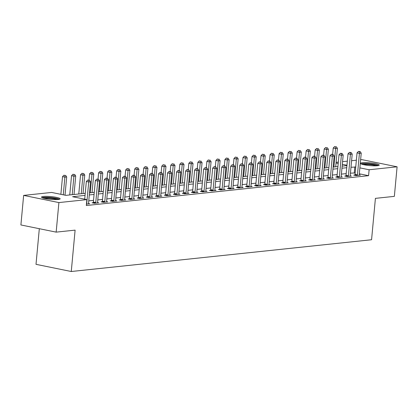 <?xml version="1.0" encoding="UTF-8"?>
<svg xmlns="http://www.w3.org/2000/svg" width="418" height="418" viewBox="0 0 418 418"><rect width="100%" height="100%" fill="white"/><g stroke="black" fill="none" stroke-linecap="round" stroke-linejoin="round"><path stroke-width="0.63" d="M377.339 165.737A9.363 1.385 -174.7 0 1 366.873 165.267A9.363 1.385 -174.7 0 1 360.582 163.36A9.363 1.385 -174.7 0 1 362.474 162.712A9.363 1.385 -174.7 0 1 372.934 163.187A9.363 1.385 -174.7 0 1 379.23 165.094A9.363 1.385 -174.7 0 1 377.339 165.737M58.269 199.49A9.363 1.385 -174.7 0 1 47.804 199.015A9.363 1.385 -174.7 0 1 41.513 197.113A9.363 1.385 -174.7 0 1 43.404 196.465A9.363 1.385 -174.7 0 1 53.865 196.941A9.363 1.385 -174.7 0 1 60.161 198.843A9.363 1.385 -174.7 0 1 58.269 199.49M39.318 228.703L36.011 264.333L71.269 271.507L371.571 239.744L375.411 198.362L394.357 196.361L397.1 166.803L369.125 169.76L359.867 167.879M71.269 271.507L75.109 230.13L56.158 232.131L20.9 224.957L23.643 195.399L51.613 192.442L65.908 195.352L85.246 193.304M336.103 162.351L338.314 162.116M342.572 161.667L347.337 161.16M351.595 160.711L356.361 160.209M360.619 159.76L361.842 159.629L397.1 166.803M85.053 195.389L72.58 196.711L86.871 199.616L86.322 205.531L368.577 175.675L359.318 173.789M355.18 172.947L350.441 173.172M346.182 173.622L341.417 174.123M337.159 174.578L332.394 175.079M328.135 175.529L323.37 176.035M319.112 176.485L314.346 176.986M310.088 177.441L305.323 177.943M301.065 178.392L296.299 178.899M292.041 179.348L287.276 179.85M283.017 180.304L278.252 180.806M273.994 181.255L269.229 181.762M264.97 182.211L260.205 182.713M255.947 183.168L251.181 183.669M246.923 184.119L242.158 184.625M237.899 185.075L233.134 185.582M228.876 186.031L224.111 186.532M219.852 186.982L215.087 187.489M210.829 187.938L206.064 188.445M201.805 188.894L197.04 189.396M192.782 189.845L188.016 190.352M183.763 190.801L178.993 191.308M174.74 191.757L169.969 192.259M165.716 192.708L160.946 193.215M156.693 193.665L151.922 194.171M147.669 194.621L142.899 195.122M138.645 195.572L133.875 196.079M129.622 196.528L124.851 197.035M120.598 197.484L115.828 197.986M111.575 198.435L106.804 198.942M102.551 199.391L97.781 199.898M93.527 200.347L88.757 200.849M86.458 204.115L89.739 203.77L88.522 203.519M93.224 202.662L92.049 202.787L94.431 203.273L98.763 202.814L97.546 202.568M102.248 201.706L101.072 201.831L103.455 202.317L107.787 201.857L106.569 201.612M111.272 200.755L110.096 200.88L112.479 201.361L116.81 200.906L115.593 200.656M120.295 199.799L119.12 199.924L121.502 200.41L125.834 199.95L124.616 199.705M129.319 198.843L128.143 198.968L130.526 199.454L134.857 198.994L133.64 198.749M138.342 197.892L137.167 198.012L139.549 198.498L143.881 198.043L142.663 197.792M147.366 196.935L146.19 197.061L148.573 197.547L152.904 197.087L151.687 196.841M156.389 195.979L155.214 196.105L157.596 196.591L161.928 196.131L160.711 195.885M165.413 195.028L164.237 195.149L166.62 195.634L170.952 195.18L169.734 194.929M174.437 194.072L173.261 194.198L175.644 194.684L179.975 194.224L178.758 193.973M183.46 193.116L182.285 193.241L184.667 193.727L188.999 193.268L187.781 193.022M192.484 192.165L191.308 192.285L193.691 192.771L198.022 192.317L196.805 192.066M201.502 191.209L200.332 191.334L202.714 191.82L207.046 191.36L205.828 191.11M210.526 190.253L209.355 190.378L211.738 190.864L216.069 190.404L214.852 190.159M219.549 189.302L218.379 189.422L220.761 189.908L225.093 189.448L223.876 189.202M228.573 188.346L227.402 188.471L229.785 188.957L234.117 188.497L232.899 188.246M237.596 187.389L236.426 187.515L238.809 188.001L243.14 187.541L241.923 187.295M246.62 186.438L245.45 186.559L247.832 187.045L252.164 186.585L250.946 186.339M255.644 185.482L254.473 185.608L256.856 186.088L261.187 185.634L259.97 185.383M264.667 184.526L263.497 184.651L265.879 185.137L270.211 184.678L268.993 184.432M273.691 183.575L272.52 183.695L274.903 184.181L279.229 183.721L278.017 183.476M282.714 182.619L281.544 182.744L283.926 183.225L288.253 182.77L287.041 182.52M291.738 181.663L290.567 181.788L292.95 182.274L297.276 181.814L296.064 181.569M300.761 180.712L299.591 180.832L301.968 181.318L306.3 180.858L305.088 180.613M309.785 179.756L308.615 179.881L310.992 180.362L315.324 179.907L314.111 179.656M318.809 178.799L317.633 178.925L320.016 179.411L324.347 178.951L323.135 178.705M327.832 177.849L326.657 177.969L329.039 178.455L333.371 177.995L332.158 177.749M336.856 176.892L335.68 177.018L338.063 177.498L342.394 177.044L341.182 176.793M345.879 175.936L344.704 176.062L347.086 176.548L351.418 176.088L350.206 175.842M354.903 174.98L353.727 175.105L356.11 175.591L360.441 175.132L359.229 174.886M56.158 232.131L58.901 202.578L23.643 195.399M368.577 175.675L369.125 169.76M86.871 199.616L58.901 202.578M355.728 167.033L350.989 167.257M346.731 167.712L341.966 168.214M337.707 168.663L332.942 169.17M328.684 169.619L323.919 170.121M319.66 170.575L314.895 171.077M310.637 171.526L305.871 172.033M301.613 172.482L296.848 172.984M292.59 173.439L287.824 173.94M283.566 174.39L278.801 174.896M274.542 175.346L269.777 175.847M265.519 176.302L260.754 176.804M256.495 177.253L251.73 177.76M247.472 178.209L242.706 178.711M238.448 179.165L233.683 179.667M229.425 180.116L224.659 180.623M220.401 181.072L215.636 181.579M211.377 182.029L206.612 182.53M202.354 182.979L197.589 183.486M193.33 183.936L188.565 184.442M184.307 184.892L179.541 185.393M175.283 185.843L170.518 186.35M166.265 186.799L161.494 187.306M157.241 187.755L152.471 188.257M148.218 188.706L143.447 189.213M139.194 189.662L134.424 190.169M130.17 190.618L125.4 191.12M121.147 191.569L116.376 192.076M112.123 192.526L107.353 193.032M103.1 193.482L98.329 193.983M94.076 194.433L89.306 194.94M346.961 165.251L342.326 164.305M338.188 163.464L336.041 163.03M89.499 192.855L94.269 192.353M98.523 191.904L103.293 191.397M107.546 190.948L112.317 190.441M116.57 189.991L121.34 189.49M125.593 189.04L130.364 188.534M134.617 188.084L139.387 187.577M143.64 187.128L148.411 186.627M152.664 186.172L157.434 185.67M161.688 185.221L166.453 184.714M170.711 184.265L175.476 183.763M179.735 183.309L184.5 182.807M188.758 182.358L193.524 181.851M197.782 181.402L202.547 180.9M206.805 180.445L211.571 179.944M215.829 179.494L220.594 178.988M224.853 178.538L229.618 178.037M233.876 177.582L238.641 177.08M242.9 176.631L247.665 176.124M251.923 175.675L256.689 175.173M260.947 174.719L265.712 174.217M269.971 173.768L274.736 173.261M278.994 172.812L283.759 172.31M288.018 171.855L292.783 171.354M297.041 170.905L301.806 170.398M306.065 169.948L310.83 169.442M315.088 168.992L319.854 168.491M324.112 168.041L328.877 167.534M333.136 167.085L337.901 166.578M342.159 166.129L346.924 165.627M354.286 172.765L354.835 166.855M86.583 204.104L86.63 203.947A1.202 0.705 101.5 0 0 86.725 203.503L88.721 181.982L90.528 181.793L88.532 203.31A1.202 0.705 101.5 0 0 88.543 203.744L88.564 203.89M84.697 199.177L86.338 181.501L88.721 181.982L88.689 180.242L89.415 180.168L87.738 180.048L88.689 180.242M87.738 180.048L86.338 181.501M90.528 181.793L89.415 180.168M65.015 195.169L66.702 176.945L64.9 177.138L62.517 176.652L60.876 194.328M64.868 175.398L63.917 175.205L64.868 175.398L64.9 177.138L63.259 194.814M65.589 175.32L66.702 176.945M62.517 176.652L63.917 175.205M95.607 203.148L95.654 202.991A1.202 0.705 101.5 0 0 95.748 202.547L97.744 181.031L99.552 180.837L97.556 202.354A1.202 0.705 101.5 0 0 97.566 202.793L97.587 202.939M93.109 203.002L93.271 202.511A1.202 0.705 101.5 0 0 93.366 202.061L95.361 180.545L97.744 181.031L97.713 179.291L98.439 179.212L96.762 179.097L97.713 179.291M96.762 179.097L95.361 180.545M99.552 180.837L98.439 179.212M104.631 202.192L104.678 202.04A1.202 0.705 101.5 0 0 104.772 201.591L106.768 180.074L108.576 179.886L106.58 201.403A1.202 0.705 101.5 0 0 106.59 201.837L106.611 201.983M102.133 202.051L102.295 201.554A1.202 0.705 101.5 0 0 102.389 201.105L104.385 179.588L106.768 180.074L106.736 178.334L107.457 178.261L105.785 178.141L106.736 178.334M105.785 178.141L104.385 179.588M108.576 179.886L107.457 178.261M113.654 201.241L113.701 201.084A1.202 0.705 101.5 0 0 113.795 200.64L115.791 179.118L117.599 178.93L115.603 200.447A1.202 0.705 101.5 0 0 115.614 200.88L115.634 201.027M111.157 201.095L111.319 200.598A1.202 0.705 101.5 0 0 111.413 200.154L113.409 178.638L115.791 179.118L115.76 177.378L116.481 177.305L114.809 177.185L115.76 177.378M114.809 177.185L113.409 178.638M117.599 178.93L116.481 177.305M74.012 194.495L75.726 175.988L73.923 176.182L71.541 175.696L69.754 194.945M73.892 174.442L72.941 174.249L73.892 174.442L73.923 176.182L72.204 194.684M74.613 174.363L75.726 175.988M71.541 175.696L72.941 174.249M83.036 193.539L84.749 175.037L82.947 175.226L80.564 174.74L78.777 193.989M82.916 173.486L81.959 173.292L82.916 173.486L82.947 175.226L81.228 193.733M83.637 173.413L84.749 175.037M80.564 174.74L81.959 173.292M92.059 192.583L93.773 174.081L91.97 174.275L89.588 173.789L89.003 180.085M91.939 172.535L90.983 172.341L91.939 172.535L91.97 174.275L90.251 192.776M92.66 172.456L93.773 174.081M89.588 173.789L90.983 172.341M122.678 200.285L122.725 200.128A1.202 0.705 101.5 0 0 122.819 199.684L124.815 178.167L126.623 177.974L124.627 199.49A1.202 0.705 101.5 0 0 124.637 199.929L124.658 200.076M120.18 200.138L120.342 199.647A1.202 0.705 101.5 0 0 120.436 199.198L122.432 177.681L124.815 178.167L124.783 176.427L125.504 176.349L123.832 176.234L124.783 176.427M123.832 176.234L122.432 177.681M126.623 177.974L125.504 176.349M101.083 191.632L102.797 173.125L100.994 173.318L98.611 172.833L98.026 179.129M100.963 171.579L100.007 171.385L100.963 171.579L100.994 173.318L99.275 191.82M101.684 171.5L102.797 173.125M98.611 172.833L100.007 171.385M42.84 197.965A8.104 1.197 -174.7 0 1 49.951 197.657A8.104 1.197 -174.7 0 1 58.186 199.13A8.104 1.197 -174.7 0 1 58.698 199.438M59.513 199.271A9.306 1.374 5.3 0 0 59.288 199.161A9.306 1.374 5.3 0 0 50.552 197.526A9.306 1.374 5.3 0 0 42.066 197.651M57.229 199.569A7.503 1.108 5.3 0 0 50.797 198.409A7.503 1.108 5.3 0 0 44.261 198.367M361.91 164.217A8.104 1.197 -174.7 0 1 363.388 163.861A8.104 1.197 -174.7 0 1 371.717 164.18A8.104 1.197 -174.7 0 1 377.767 165.685M376.299 165.815A7.503 1.108 5.3 0 0 363.806 164.551A7.503 1.108 5.3 0 0 363.331 164.614M378.583 165.523A9.306 1.374 5.3 0 0 371.288 163.945A9.306 1.374 5.3 0 0 362.432 163.668A9.306 1.374 5.3 0 0 361.136 163.903M131.701 199.329L131.748 199.177A1.202 0.705 101.5 0 0 131.842 198.728L133.838 177.211L135.646 177.023L133.65 198.54A1.202 0.705 101.5 0 0 133.661 198.973L133.682 199.12M129.204 199.187L129.366 198.691A1.202 0.705 101.5 0 0 129.46 198.242L131.456 176.725L133.838 177.211L133.807 175.471L134.528 175.398L132.856 175.278L133.807 175.471M132.856 175.278L131.456 176.725M135.646 177.023L134.528 175.398M110.106 190.676L111.82 172.174L110.018 172.362L107.635 171.876L107.05 178.178M109.986 170.622L109.03 170.429L109.986 170.622L110.018 172.362L108.299 190.869M110.707 170.549L111.82 172.174M107.635 171.876L109.03 170.429M140.725 198.372L140.772 198.221A1.202 0.705 101.5 0 0 140.866 197.777L142.862 176.255L144.67 176.067L142.669 197.583A1.202 0.705 101.5 0 0 142.684 198.017L142.705 198.163M138.227 198.231L138.389 197.735A1.202 0.705 101.5 0 0 138.483 197.291L140.479 175.774L142.862 176.255L142.831 174.515L143.552 174.442L141.88 174.322L142.831 174.515M141.88 174.322L140.479 175.774M144.67 176.067L143.552 174.442M119.13 189.72L120.844 171.218L119.041 171.411L116.659 170.925L116.073 177.222M119.01 169.671L118.054 169.473L119.01 169.671L119.041 171.411L117.322 189.913M119.731 169.593L120.844 171.218M116.659 170.925L118.054 169.473M149.749 197.421L149.796 197.265A1.202 0.705 101.5 0 0 149.89 196.821L151.886 175.304L153.693 175.111L151.692 196.627A1.202 0.705 101.5 0 0 151.708 197.066L151.729 197.212M147.251 197.275L147.413 196.784A1.202 0.705 101.5 0 0 147.507 196.335L149.503 174.818L151.886 175.304L151.854 173.564L152.575 173.486L150.903 173.371L151.854 173.564M150.903 173.371L149.503 174.818M153.693 175.111L152.575 173.486M128.154 188.769L129.867 170.262L128.065 170.455L125.682 169.969L125.097 176.265M128.033 168.715L127.077 168.522L128.033 168.715L128.065 170.455L126.346 188.957M128.754 168.637L129.867 170.262M125.682 169.969L127.077 168.522M158.772 196.465L158.819 196.314A1.202 0.705 101.5 0 0 158.913 195.864L160.909 174.348L162.712 174.16L160.716 195.676A1.202 0.705 101.5 0 0 160.731 196.11L160.752 196.256M156.275 196.319L156.436 195.828A1.202 0.705 101.5 0 0 156.531 195.378L158.526 173.862L160.909 174.348L160.878 172.608L161.599 172.529L159.927 172.415L160.878 172.608M159.927 172.415L158.526 173.862M162.712 174.16L161.599 172.529M137.177 187.813L138.891 169.311L137.088 169.499L134.706 169.013L134.121 175.314M137.057 167.759L136.101 167.566L137.057 167.759L137.088 169.499L135.369 188.006M137.778 167.686L138.891 169.311M134.706 169.013L136.101 167.566M167.796 195.509L167.843 195.358A1.202 0.705 101.5 0 0 167.937 194.913L169.933 173.392L171.735 173.204L169.739 194.72A1.202 0.705 101.5 0 0 169.755 195.154L169.776 195.3M165.298 195.368L165.46 194.872A1.202 0.705 101.5 0 0 165.554 194.427L167.55 172.911L169.933 173.392L169.901 171.652L170.622 171.579L168.95 171.458L169.901 171.652M168.95 171.458L167.55 172.911M171.735 173.204L170.622 171.579M146.196 186.856L147.915 168.355L146.112 168.548L143.729 168.062L143.144 174.358M146.081 166.808L145.124 166.61L146.081 166.808L146.112 168.548L144.393 187.05M146.802 166.73L147.915 168.355M143.729 168.062L145.124 166.61M176.814 194.558L176.866 194.401A1.202 0.705 101.5 0 0 176.96 193.957L178.956 172.441L180.759 172.247L178.763 193.764A1.202 0.705 101.5 0 0 178.779 194.203L178.799 194.349M174.322 194.412L174.484 193.921A1.202 0.705 101.5 0 0 174.578 193.471L176.574 171.955L178.956 172.441L178.925 170.701L179.646 170.622L177.974 170.507L178.925 170.701M177.974 170.507L176.574 171.955M180.759 172.247L179.646 170.622M155.219 185.905L156.938 167.399L155.135 167.592L152.753 167.106L152.168 173.402M155.104 165.852L154.148 165.659L155.104 165.852L155.135 167.592L153.416 186.094M155.825 165.774L156.938 167.399M152.753 167.106L154.148 165.659M185.838 193.602L185.89 193.45A1.202 0.705 101.5 0 0 185.984 193.001L187.98 171.484L189.782 171.291L187.786 192.813A1.202 0.705 101.5 0 0 187.802 193.247L187.823 193.393M183.345 193.456L183.507 192.964A1.202 0.705 101.5 0 0 183.601 192.515L185.597 170.999L187.98 171.484L187.948 169.745L188.67 169.666L186.998 169.551L187.948 169.745M186.998 169.551L185.597 170.999M189.782 171.291L188.67 169.666M164.243 184.949L165.962 166.448L164.159 166.636L161.776 166.15L161.191 172.446M164.128 164.896L163.172 164.702L164.128 164.896L164.159 166.636L162.44 185.143M164.849 164.823L165.962 166.448M161.776 166.15L163.172 164.702M194.861 192.646L194.913 192.494A1.202 0.705 101.5 0 0 195.007 192.045L197.003 170.528L198.806 170.34L196.81 191.857A1.202 0.705 101.5 0 0 196.826 192.29L196.847 192.437M192.369 192.505L192.531 192.008A1.202 0.705 101.5 0 0 192.625 191.564L194.621 170.048L197.003 170.528L196.972 168.788L197.693 168.715L196.021 168.595L196.972 168.788M196.021 168.595L194.621 170.048M198.806 170.34L197.693 168.715M173.266 183.993L174.985 165.491L173.183 165.685L170.8 165.199L170.215 171.495M173.151 163.945L172.195 163.746L173.151 163.945L173.183 165.685L171.464 184.186M173.872 163.866L174.985 165.491M170.8 165.199L172.195 163.746M203.885 191.695L203.937 191.538A1.202 0.705 101.5 0 0 204.031 191.094L206.027 169.577L207.83 169.384L205.834 190.901A1.202 0.705 101.5 0 0 205.849 191.339L205.87 191.486M201.392 191.548L201.554 191.057A1.202 0.705 101.5 0 0 201.648 190.608L203.644 169.091L206.027 169.577L205.996 167.837L206.717 167.759L205.045 167.644L205.996 167.837M205.045 167.644L203.644 169.091M207.83 169.384L206.717 167.759M182.29 183.042L184.009 164.535L182.206 164.729L179.824 164.243L179.238 170.539M182.175 162.989L181.219 162.795L182.175 162.989L182.206 164.729L180.487 183.23M182.896 162.91L184.009 164.535M179.824 164.243L181.219 162.795M212.908 190.739L212.961 190.587A1.202 0.705 101.5 0 0 213.055 190.138L215.051 168.621L216.853 168.428L214.857 189.95A1.202 0.705 101.5 0 0 214.868 190.383L214.894 190.53M210.416 190.592L210.578 190.101A1.202 0.705 101.5 0 0 210.672 189.652L212.668 168.135L215.051 168.621L215.019 166.881L215.74 166.803L214.068 166.688L215.019 166.881M214.068 166.688L212.668 168.135M216.853 168.428L215.74 166.803M191.313 182.086L193.032 163.584L191.23 163.772L188.847 163.286L188.262 169.583M191.198 162.032L190.242 161.839L191.198 162.032L191.23 163.772L189.511 182.279M191.919 161.959L193.032 163.584M188.847 163.286L190.242 161.839M221.932 189.782L221.984 189.631A1.202 0.705 101.5 0 0 222.078 189.182L224.074 167.665L225.877 167.477L223.881 188.993A1.202 0.705 101.5 0 0 223.891 189.427L223.917 189.573M219.44 189.641L219.602 189.145A1.202 0.705 101.5 0 0 219.696 188.701L221.692 167.184L224.074 167.665L224.043 165.925L224.764 165.852L223.092 165.732L224.043 165.925M223.092 165.732L221.692 167.184M225.877 167.477L224.764 165.852M200.337 181.13L202.056 162.628L200.253 162.816L197.871 162.336L197.286 168.632M200.222 161.082L199.266 160.883L200.222 161.082L200.253 162.816L198.534 181.323M200.943 161.003L202.056 162.628M197.871 162.336L199.266 160.883M230.955 188.831L231.008 188.675A1.202 0.705 101.5 0 0 231.102 188.231L233.098 166.714L234.9 166.521L232.904 188.037A1.202 0.705 101.5 0 0 232.915 188.476L232.941 188.622M228.463 188.685L228.625 188.194A1.202 0.705 101.5 0 0 228.719 187.745L230.715 166.228L233.098 166.714L233.066 164.974L233.787 164.896L232.115 164.781L233.066 164.974M232.115 164.781L230.715 166.228M234.9 166.521L233.787 164.896M209.361 180.179L211.08 161.672L209.272 161.865L206.894 161.379L206.309 167.675M209.246 160.125L208.289 159.932L209.246 160.125L209.272 161.865L207.558 180.367M209.967 160.047L211.08 161.672M206.894 161.379L208.289 159.932M239.979 187.875L240.031 187.724A1.202 0.705 101.5 0 0 240.125 187.274L242.121 165.758L243.924 165.565L241.928 187.086A1.202 0.705 101.5 0 0 241.938 187.52L241.965 187.666M237.487 187.729L237.649 187.238A1.202 0.705 101.5 0 0 237.743 186.789L239.739 165.272L242.121 165.758L242.09 164.018L242.811 163.94L241.139 163.825L242.09 164.018M241.139 163.825L239.739 165.272M243.924 165.565L242.811 163.94M218.384 179.223L220.103 160.721L218.295 160.909L215.918 160.423L215.333 166.719M218.269 159.169L217.313 158.976L218.269 159.169L218.295 160.909L216.581 179.416M218.99 159.096L220.103 160.721M215.918 160.423L217.313 158.976M249.003 186.919L249.055 186.768A1.202 0.705 101.5 0 0 249.149 186.318L251.145 164.802L252.947 164.614L250.952 186.13A1.202 0.705 101.5 0 0 250.962 186.564L250.988 186.71M246.51 186.778L246.672 186.282A1.202 0.705 101.5 0 0 246.766 185.838L248.762 164.321L251.145 164.802L251.113 163.062L251.835 162.989L250.163 162.868L251.113 163.062M250.163 162.868L248.762 164.321M252.947 164.614L251.835 162.989M227.408 178.267L229.127 159.765L227.319 159.953L224.941 159.472L224.356 165.768M227.293 158.218L226.337 158.02L227.293 158.218L227.319 159.953L225.605 178.46M228.014 158.14L229.127 159.765M224.941 159.472L226.337 158.02M258.026 185.968L258.078 185.811A1.202 0.705 101.5 0 0 258.172 185.367L260.168 163.851L261.971 163.657L259.975 185.174A1.202 0.705 101.5 0 0 259.986 185.613L260.012 185.759M255.534 185.822L255.696 185.331A1.202 0.705 101.5 0 0 255.79 184.881L257.786 163.365L260.168 163.851L260.137 162.111L260.858 162.032L259.186 161.918L260.137 162.111M259.186 161.918L257.786 163.365M261.971 163.657L260.858 162.032M236.431 177.316L238.15 158.809L236.342 159.002L233.96 158.516L233.38 164.812M236.316 157.262L235.36 157.069L236.316 157.262L236.342 159.002L234.629 177.504M237.037 157.184L238.15 158.809M233.96 158.516L235.36 157.069M267.05 185.012L267.102 184.861A1.202 0.705 101.5 0 0 267.196 184.411L269.192 162.895L270.995 162.701L268.999 184.223A1.202 0.705 101.5 0 0 269.009 184.657L269.035 184.803M264.557 184.866L264.719 184.375A1.202 0.705 101.5 0 0 264.813 183.925L266.809 162.409L269.192 162.895L269.161 161.155L269.882 161.076L268.21 160.961L269.161 161.155M268.21 160.961L266.809 162.409M270.995 162.701L269.882 161.076M245.455 176.359L247.174 157.858L245.366 158.046L242.983 157.56L242.403 163.856M245.34 156.306L244.384 156.113L245.34 156.306L245.366 158.046L243.652 176.553M246.061 156.233L247.174 157.858M242.983 157.56L244.384 156.113M276.073 184.056L276.126 183.904A1.202 0.705 101.5 0 0 276.22 183.455L278.216 161.938L280.018 161.75L278.022 183.267A1.202 0.705 101.5 0 0 278.033 183.701L278.059 183.847M273.581 183.915L273.743 183.418A1.202 0.705 101.5 0 0 273.837 182.974L275.833 161.452L278.216 161.938L278.184 160.198L278.905 160.125L277.233 160.005L278.184 160.198M277.233 160.005L275.833 161.452M280.018 161.75L278.905 160.125M254.478 175.403L256.197 156.902L254.39 157.09L252.007 156.609L251.427 162.905M254.363 155.35L253.407 155.156L254.363 155.35L254.39 157.09L252.676 175.597M255.084 155.277L256.197 156.902M252.007 156.609L253.407 155.156M285.097 183.105L285.149 182.948A1.202 0.705 101.5 0 0 285.243 182.504L287.239 160.987L289.042 160.794L287.046 182.311A1.202 0.705 101.5 0 0 287.056 182.75L287.082 182.896M282.605 182.959L282.767 182.462A1.202 0.705 101.5 0 0 282.861 182.018L284.857 160.502L287.239 160.987L287.208 159.248L287.929 159.169L286.257 159.054L287.208 159.248M286.257 159.054L284.857 160.502M289.042 160.794L287.929 159.169M263.502 174.452L265.221 155.945L263.413 156.139L261.031 155.653L260.451 161.949M263.382 154.399L262.431 154.205L263.382 154.399L263.413 156.139L261.699 174.64M264.108 154.32L265.221 155.945M261.031 155.653L262.431 154.205M294.12 182.149L294.173 181.997A1.202 0.705 101.5 0 0 294.267 181.548L296.263 160.031L298.065 159.838L296.069 181.36A1.202 0.705 101.5 0 0 296.08 181.793L296.106 181.94M291.628 182.002L291.79 181.511A1.202 0.705 101.5 0 0 291.884 181.062L293.88 159.545L296.263 160.031L296.231 158.291L296.952 158.213L295.28 158.098L296.231 158.291M295.28 158.098L293.88 159.545M298.065 159.838L296.952 158.213M272.526 173.496L274.245 154.994L272.437 155.182L270.054 154.697L269.474 160.993M272.405 153.443L271.454 153.249L272.405 153.443L272.437 155.182L270.723 173.684M273.132 153.369L274.245 154.994M270.054 154.697L271.454 153.249M303.144 181.193L303.196 181.041A1.202 0.705 101.5 0 0 303.29 180.592L305.286 159.075L307.089 158.887L305.093 180.404A1.202 0.705 101.5 0 0 305.103 180.837L305.13 180.984M300.652 181.051L300.814 180.555A1.202 0.705 101.5 0 0 300.908 180.111L302.904 158.589L305.286 159.075L305.255 157.335L305.976 157.262L304.304 157.142L305.255 157.335M304.304 157.142L302.904 158.589M307.089 158.887L305.976 157.262M281.549 172.54L283.268 154.038L281.46 154.226L279.078 153.746L278.498 160.042M281.429 152.486L280.478 152.293L281.429 152.486L281.46 154.226L279.746 172.733M282.155 152.413L283.268 154.038M279.078 153.746L280.478 152.293M312.168 180.242L312.22 180.085A1.202 0.705 101.5 0 0 312.314 179.641L314.31 158.124L316.112 157.931L314.117 179.447A1.202 0.705 101.5 0 0 314.127 179.886L314.153 180.033M309.675 180.095L309.837 179.599A1.202 0.705 101.5 0 0 309.931 179.155L311.927 157.638L314.31 158.124L314.279 156.384L315 156.306L313.328 156.186L314.279 156.384M313.328 156.186L311.927 157.638M316.112 157.931L315 156.306M290.573 171.589L292.292 153.082L290.484 153.275L288.101 152.789L287.521 159.086M290.453 151.535L289.502 151.342L290.453 151.535L290.484 153.275L288.77 171.777M291.179 151.457L292.292 153.082M288.101 152.789L289.502 151.342M321.191 179.285L321.243 179.134A1.202 0.705 101.5 0 0 321.337 178.685L323.333 157.168L325.136 156.975L323.14 178.496A1.202 0.705 101.5 0 0 323.151 178.93L323.177 179.076M318.699 179.139L318.861 178.648A1.202 0.705 101.5 0 0 318.955 178.199L320.951 156.682L323.333 157.168L323.302 155.428L324.023 155.35L322.346 155.235L323.302 155.428M322.346 155.235L320.951 156.682M325.136 156.975L324.023 155.35M299.596 170.633L301.315 152.131L299.507 152.319L297.125 151.833L296.545 158.129M299.476 150.579L298.525 150.386L299.476 150.579L299.507 152.319L297.794 170.821M300.202 150.501L301.315 152.131M297.125 151.833L298.525 150.386M330.215 178.329L330.267 178.178A1.202 0.705 101.5 0 0 330.361 177.728L332.357 156.212L334.16 156.024L332.164 177.54A1.202 0.705 101.5 0 0 332.174 177.974L332.2 178.12M327.722 178.188L327.884 177.692A1.202 0.705 101.5 0 0 327.978 177.248L329.974 155.726L332.357 156.212L332.326 154.472L333.047 154.399L331.37 154.279L332.326 154.472M331.37 154.279L329.974 155.726M334.16 156.024L333.047 154.399M308.62 169.677L310.339 151.175L308.531 151.363L306.148 150.882L305.568 157.178M308.5 149.623L307.549 149.43L308.5 149.623L308.531 151.363L306.817 169.87M309.226 149.55L310.339 151.175M306.148 150.882L307.549 149.43M339.238 177.378L339.291 177.222A1.202 0.705 101.5 0 0 339.385 176.777L341.381 155.261L343.183 155.068L341.187 176.584A1.202 0.705 101.5 0 0 341.198 177.023L341.224 177.164M336.746 177.232L336.908 176.736A1.202 0.705 101.5 0 0 337.002 176.291L338.998 154.775L341.381 155.261L341.349 153.521L342.07 153.443L340.393 153.322L341.349 153.521M340.393 153.322L338.998 154.775M343.183 155.068L342.07 153.443M317.643 168.726L319.362 150.219L317.555 150.412L315.172 149.926L314.592 156.222M317.523 148.672L316.572 148.479L317.523 148.672L317.555 150.412L315.841 168.914M318.25 148.594L319.362 150.219M315.172 149.926L316.572 148.479M348.262 176.422L348.314 176.271A1.202 0.705 101.5 0 0 348.408 175.821L350.404 154.305L352.207 154.111L350.211 175.628A1.202 0.705 101.5 0 0 350.221 176.067L350.247 176.213M345.77 176.276L345.932 175.785A1.202 0.705 101.5 0 0 346.026 175.335L348.022 153.819L350.404 154.305L350.373 152.565L351.094 152.486L349.417 152.371L350.373 152.565M349.417 152.371L348.022 153.819M352.207 154.111L351.094 152.486M326.667 167.77L328.386 149.263L326.578 149.456L324.196 148.97L323.61 155.266M326.547 147.716L325.596 147.523L326.547 147.716L326.578 149.456L324.864 167.958M327.273 147.638L328.386 149.263M324.196 148.97L325.596 147.523M357.285 175.466L357.338 175.314A1.202 0.705 101.5 0 0 357.432 174.865L359.428 153.349L361.23 153.16L359.234 174.677A1.202 0.705 101.5 0 0 359.245 175.111L359.271 175.257M354.793 175.325L354.955 174.828A1.202 0.705 101.5 0 0 355.049 174.384L357.045 152.863L359.428 153.349L359.396 151.609L360.117 151.535L358.44 151.415L359.396 151.609M358.44 151.415L357.045 152.863M361.23 153.16L360.117 151.535M335.691 166.813L337.41 148.312L335.602 148.5L333.219 148.019L332.634 154.315M335.57 146.76L334.619 146.566L335.57 146.76L335.602 148.5L333.888 167.007M336.291 146.687L337.41 148.312M333.219 148.019L334.619 146.566M95.654 202.991L93.271 202.511M95.748 202.547L93.366 202.061M104.678 202.04L102.295 201.554M104.772 201.591L102.389 201.105M113.701 201.084L111.319 200.598M113.795 200.64L111.413 200.154M122.725 200.128L120.342 199.647M122.819 199.684L120.436 199.198M131.748 199.177L129.366 198.691M131.842 198.728L129.46 198.242M140.772 198.221L138.389 197.735M140.866 197.777L138.483 197.291M149.796 197.265L147.413 196.784M149.89 196.821L147.507 196.335M158.819 196.314L156.436 195.828M158.913 195.864L156.531 195.378M167.843 195.358L165.46 194.872M167.937 194.913L165.554 194.427M176.866 194.401L174.484 193.921M176.96 193.957L174.578 193.471M185.89 193.45L183.507 192.964M185.984 193.001L183.601 192.515M194.913 192.494L192.531 192.008M195.007 192.045L192.625 191.564M203.937 191.538L201.554 191.057M204.031 191.094L201.648 190.608M212.961 190.587L210.578 190.101M213.055 190.138L210.672 189.652M221.984 189.631L219.602 189.145M222.078 189.182L219.696 188.701M231.008 188.675L228.625 188.194M231.102 188.231L228.719 187.745M240.031 187.724L237.649 187.238M240.125 187.274L237.743 186.789M249.055 186.768L246.672 186.282M249.149 186.318L246.766 185.838M258.078 185.811L255.696 185.331M258.172 185.367L255.79 184.881M267.102 184.861L264.719 184.375M267.196 184.411L264.813 183.925M276.126 183.904L273.743 183.418M276.22 183.455L273.837 182.974M285.149 182.948L282.767 182.462M285.243 182.504L282.861 182.018M294.173 181.997L291.79 181.511M294.267 181.548L291.884 181.062M303.196 181.041L300.814 180.555M303.29 180.592L300.908 180.111M312.22 180.085L309.837 179.599M312.314 179.641L309.931 179.155M321.243 179.134L318.861 178.648M321.337 178.685L318.955 178.199M330.267 178.178L327.884 177.692M330.361 177.728L327.978 177.248M339.291 177.222L336.908 176.736M339.385 176.777L337.002 176.291M348.314 176.271L345.932 175.785M348.408 175.821L346.026 175.335M357.338 175.314L354.955 174.828M357.432 174.865L355.049 174.384"/></g></svg>
